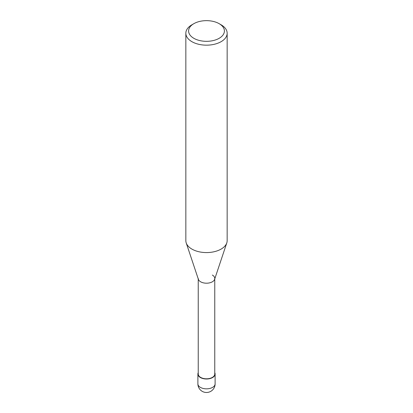<?xml version="1.0" encoding="UTF-8"?>
<svg xmlns="http://www.w3.org/2000/svg" width="413" height="413" viewBox="0 0 413 413"><rect width="100%" height="100%" fill="white"/><g stroke="black" fill="none" stroke-linecap="round" stroke-linejoin="round"><path stroke-width="0.62" d="M221.11 24.801L219.164 23.68A17.909 10.34 180 0 1 219.164 38.301A17.909 10.34 180 0 1 193.836 38.301A17.909 10.34 180 0 1 193.836 23.68A17.909 10.34 180 0 1 219.164 23.68L221.11 24.801A20.66 11.931 0 0 1 227.16 33.236L227.16 240.65A20.66 11.931 180 0 1 226.789 242.911A20.66 11.931 180 0 1 212.556 252.054A20.66 11.931 180 0 1 191.89 249.085A20.66 11.931 180 0 1 186.211 242.911A20.66 11.931 180 0 1 185.84 240.65L185.84 33.236A20.66 11.931 0 0 0 191.89 41.672A20.66 11.931 0 0 0 214.409 44.258A20.66 11.931 0 0 0 227.16 33.236M193.836 23.68L191.89 24.801A20.66 11.931 0 0 0 185.84 33.236M186.211 242.911L198.385 279.333A8.265 4.77 0 0 0 200.656 281.8A8.265 4.77 0 0 0 208.921 282.993A8.265 4.77 0 0 0 214.615 279.333L226.789 242.911M198.235 278.429A8.265 4.77 0 0 0 200.656 281.8A8.265 4.77 0 0 0 209.665 282.838A8.265 4.77 0 0 0 214.765 278.429A8.265 4.77 0 0 0 212.344 275.053M198.235 278.883L198.235 374.028A8.265 4.77 0 0 0 200.656 377.405A8.265 4.77 0 0 0 209.665 378.437A8.265 4.77 0 0 0 214.765 374.028L214.765 278.883M198.235 372.64A8.611 4.971 0 0 0 197.889 374.028A8.611 4.971 0 0 0 200.413 377.544A8.611 4.971 0 0 0 209.794 378.623A8.611 4.971 0 0 0 215.111 374.028A8.611 4.971 0 0 0 214.765 372.64M200.413 387.384A8.611 4.971 180 0 1 197.889 383.873A8.611 8.611 0 0 0 202.194 391.328A8.611 8.611 0 0 0 215.111 383.873A8.611 4.971 180 0 1 209.794 388.463A8.611 4.971 180 0 1 200.413 387.384M197.889 374.028L197.889 383.873M215.111 374.028L215.111 383.873"/></g></svg>
